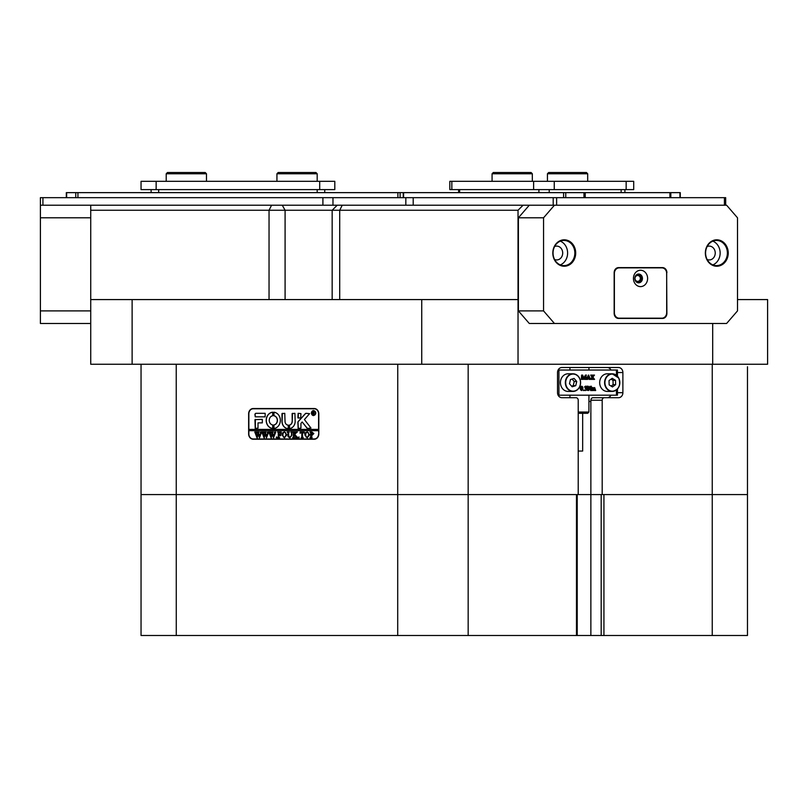 <?xml version="1.0" encoding="UTF-8"?>
<svg xmlns="http://www.w3.org/2000/svg" width="808" height="808" viewBox="0 0 808 808"><rect width="100%" height="100%" fill="white"/><g stroke="black" fill="none" stroke-linecap="round" stroke-linejoin="round"><path stroke-width="1.21" d="M561.873 397.708L576.043 397.708A2.515 2.182 90 0 1 578.215 400.223L578.215 494.587L601.182 494.587L601.182 635.492L712.242 635.492L712.242 494.587L590.87 494.587L590.87 400.223A2.515 2.182 -90 0 1 593.042 397.708L618.534 397.708A5.03 4.363 90 0 0 622.887 392.678L622.887 372.549A5.03 4.363 90 0 0 618.534 367.519L561.873 367.519A5.03 4.363 90 0 0 557.52 372.549L557.52 392.678A5.03 4.363 90 0 0 561.873 397.708L564.711 397.708M577.215 494.587L577.215 635.492L590.87 635.492L590.87 494.587L141.047 494.587L141.047 364.246M176.235 364.246L176.275 635.492L141.047 635.492L141.047 494.587L397.708 494.587L397.748 364.246M276.599 210.252L90.728 210.252L90.728 205.212L523.069 205.212L518.029 210.252L276.599 210.252M569.943 397.708L569.943 395.193M569.943 370.034L569.943 367.519L561.873 367.519M588.941 401.485L590.87 401.485M607.212 397.708A5.03 4.363 90 0 0 610.979 395.193M610.979 370.034A5.03 4.363 90 0 0 607.212 367.519M318.806 413.817L318.806 433.946A5.282 4.575 90 0 1 314.231 439.229L253.217 439.229A5.282 4.575 90 0 1 248.642 433.946L248.642 413.817A5.282 4.575 90 0 1 253.217 408.525L314.231 408.525A5.282 4.575 90 0 1 318.806 413.817L318.594 413.817A5.03 4.363 -90 0 0 314.231 408.777L253.217 408.777A5.03 4.363 -90 0 0 248.854 413.817L248.854 429.412L318.594 429.412L318.594 413.817M747.471 366.761L747.471 494.587L712.242 494.587L747.471 494.587L747.471 635.492L712.242 635.492M518.029 299.576L518.029 364.246L421.736 364.246L421.736 299.576L518.029 299.576L518.029 210.252M737.502 299.576L767.6 299.576L767.6 364.246L712.696 364.246L712.696 323.483M132.118 299.576L132.118 364.246L90.728 364.246L90.728 299.576L421.736 299.576M518.029 364.246L712.696 364.246M90.728 299.576L90.728 210.252M337.219 205.212L332.159 210.252L332.159 299.576M604.364 397.708A2.515 2.182 90 0 0 602.192 400.223L590.87 400.223M602.192 494.587L602.192 400.223M132.118 364.246L421.736 364.246M254.096 439.229A5.282 4.575 90 0 1 252.55 438.916M252.55 408.838A5.282 4.575 90 0 1 254.096 408.525M618.726 377.982C621.049 385.376 618.878 389.85 612.201 391.415A8.807 7.625 -90 0 0 618.857 386.921A8.807 7.625 -90 0 0 618.716 378.013L612.201 373.801L607.303 373.801A8.807 7.625 90 0 0 600.637 378.336A8.807 7.625 90 0 0 600.819 387.254A8.807 7.625 90 0 0 607.303 391.415L612.201 391.415A8.807 7.625 -90 0 1 605.727 387.254A8.807 7.625 -90 0 1 605.545 378.336A8.807 7.625 -90 0 1 612.201 373.801A8.807 7.625 -90 0 1 618.686 377.962M615.514 380.326L612.212 378.285L609.03 380.568L609.151 384.891L612.454 386.941L615.635 384.659L615.514 380.326L612.999 380.326L611.05 379.124M611.101 386.103L613.12 384.659L612.999 380.326M613.12 384.659L615.635 384.659M568.075 373.801A8.807 7.625 90 0 0 560.712 384.921A8.807 7.625 90 0 0 568.075 391.415L572.983 391.415A8.807 7.625 -90 0 1 565.62 384.921A8.807 7.625 -90 0 1 572.983 373.801A8.807 7.625 -90 0 1 580.336 380.295A8.807 7.625 -90 0 1 572.983 391.415C578.589 390.506 581.053 386.8 580.376 380.305C579.174 376.225 576.71 374.054 572.983 373.801L568.075 373.801M576.72 381.477L574.064 378.427L570.448 379.568L569.489 383.75L572.155 386.8L575.771 385.658L576.72 381.477L574.205 381.477L572.084 379.043M571.61 386.174L573.256 385.658L574.205 381.477M573.256 385.658L575.771 385.658M558.096 370.034L617.464 370.034L617.464 376.195M558.924 370.034L558.924 395.193L616.454 395.193L616.454 389.941M592.254 387.779L593.799 388.133L594.668 387.537L593.425 388.133M594.668 387.537L595.678 390.527L594.486 390.527L594.446 387.891L593.819 389.87L594.466 390.173L594.072 387.891M592.607 390.405L592.557 387.891M594.486 390.405L592.991 390.527L592.941 387.891L592.315 388.294L592.678 390.527L591.102 390.527L591.305 387.961M591.486 390.527L591.83 388.143L591.102 387.891L592.315 387.779M587.244 390.405L587.638 386.82L586.901 386.214L588.234 386.214L590.608 389.466L590.527 386.476L589.84 386.335M590.224 388.951L590.153 386.476M590.527 386.476L591.385 386.214L590.86 390.597L588.275 387.699M590.759 390.597L588.275 387.173L588.79 390.527L587.578 390.234M586.457 389.456L585.436 388.375L586.305 387.284L585.669 386.577L584.477 387.052L585.477 386.163L586.537 386.497L586.568 390.062L584.426 390.264L585.78 390.284L586.457 389.456L585.144 388.375M585.406 390.284L586.083 389.456M585.436 388.375L585.921 387.284L585.295 386.577M583.538 390.587L583.921 389.87L583.538 390.587M581.75 390.587L580.518 389.87L580.225 388.406L580.901 386.365L582.518 386.658L582.932 388.335L581.75 390.587L580.599 388.406L581.78 386.163M583.871 379.396L582.366 375.771L582.881 379.396L581.588 379.396L582.103 378.619L581.588 375.084L582.649 375.084L584.033 378.427L585.426 375.084L586.457 375.084L585.941 375.861L586.457 379.396L584.901 379.396L585.426 375.771L583.921 379.396L582.366 376.68M581.336 379.275L581.588 375.084M583.851 377.972L585.426 375.084M584.659 379.275L585.043 376.68M589.042 379.396L588.719 377.952L587.608 377.952L587.679 379.396L586.507 379.396L588.618 375.023L590.517 379.396L589.042 379.396L589.103 377.952L587.608 377.952M586.123 379.275L588.517 375.023M592.971 379.396L592.537 377.538L591.941 379.396L590.628 379.396L592.385 377.296L590.658 375.084L592.365 375.084L592.708 376.811L593.133 375.084L594.486 375.084L592.86 377.053L594.557 379.396L592.587 379.396L592.335 377.841M590.244 379.275L592.011 377.296L590.658 375.084M592.537 376.518L593.133 375.084M617.464 389.022L617.464 395.193L616.454 395.193M558.924 395.193L558.096 395.193M587.689 377.78L589.032 377.78L588.406 376.043L587.689 377.78L588.658 377.78L588.204 376.528M581.124 388.476L581.305 389.931L581.76 390.405L582.295 389.739L581.77 386.335L581.124 388.476M581.376 390.405L582.043 388.194L581.396 386.335M583.921 390.587L583.235 390.224M585.436 390.587L584.426 390.264M584.851 387.052L585.851 386.163M587.951 390.234L588.012 386.82L586.901 386.335M591.486 387.891L592.203 387.537M592.638 387.779L593.173 387.537M582.659 413.312L582.659 451.056L578.215 451.056M578.215 412.05L588.921 412.05L587.689 413.312L578.215 413.312M588.921 412.05L588.941 395.193M313.645 415.322A2.262 1.959 -90 0 0 313.645 410.797M315.544 413.06A2.262 1.959 -90 0 0 311.615 413.06A2.262 1.959 -90 0 0 315.544 413.06M311.403 413.06A2.515 2.182 -90 0 0 315.756 413.06A2.515 2.182 -90 0 0 311.403 413.06M313.645 410.545A2.515 2.182 -90 0 0 313.645 415.575M310.949 428.028L304.414 419.554L309.585 413.686L306.091 413.312A1.262 1.091 -90 0 0 305.343 413.656L298.223 421.493A1.262 1.091 -90 0 0 297.889 422.402L298.152 428.412L300.94 428.109L300.94 423.695A0.758 0.657 90 0 1 301.142 423.15L302.202 421.988L306.919 427.998A1.262 1.091 -90 0 0 307.727 428.412L310.949 428.028M280.346 420.352A8.181 7.08 -90 0 0 273.882 412.211L273.821 415.746A4.656 4.03 90 0 1 277.296 420.352A4.656 4.03 90 0 1 273.821 424.968L273.882 428.503A8.181 7.08 -90 0 0 280.346 420.352M273.983 412.211L273.952 415.746A4.656 4.03 90 0 1 277.427 420.352A4.656 4.03 90 0 1 273.952 424.968L273.983 428.503M291.375 432.341L290.779 431.987L292.516 431.987L291.89 432.431L291.819 435.361L289.89 437.855L288.042 436.663L287.921 433.038L287.224 431.987L289.315 431.987L288.709 432.381L288.618 435.583L289.921 437.613L291.466 435.401L291.496 432.341L290.951 432.149M296.284 432.795L294.718 434.553L297.94 437.774L295.667 437.774L295.799 436.865L294.041 434.886L294.092 437.33L294.738 437.774L292.658 437.774L293.354 436.734L293.304 432.442L292.658 431.987L294.738 431.987L294.041 434.785L295.9 432.694L295.556 431.987L297.374 431.987L296.284 432.795M298.99 437.855L298.99 436.896L298.99 437.855M300.101 433.219L300.172 431.987L304.283 431.987L304.353 433.219L302.535 432.229L302.535 436.734L303.232 437.774L301.142 437.774L301.768 437.381L301.839 432.229L300.101 433.219M304.767 434.866L305.576 432.654L307.252 431.906L309.636 434.845L307.191 437.855L304.767 434.866L305.576 432.654M318.594 433.946A5.03 4.363 -90 0 1 314.231 438.976L253.217 438.976A5.03 4.363 -90 0 1 248.854 433.946L248.854 430.674L318.594 430.674L318.806 433.946M313.817 433.563L312.241 435.128L311.383 435.017L312.08 437.774L309.989 437.774L310.686 436.734L310.585 432.341L309.989 431.987L311.827 431.987L313.817 433.563M282.002 434.866L282.81 432.654L284.487 431.906L286.88 434.845L284.426 437.855L282.002 434.866L282.81 432.654M281.164 433.28L279.012 432.229L279.012 434.724L280.679 433.916L280.679 435.764L279.012 434.967L279.053 437.33L279.709 437.774L277.619 437.774L278.316 436.734L278.265 432.442L277.619 431.987L281.234 431.987L281.164 433.28M276.639 437.855L276.639 436.896L276.639 437.855M274.205 432.149L275.68 432.149L273.518 437.855L272.276 434.411L271.094 437.855L268.852 431.987L270.7 431.987L270.215 432.522L271.387 436.492L272.074 433.755L271.104 431.987L273.043 431.987L272.508 432.543L273.629 436.441L274.76 432.512L274.205 432.149L275.68 431.987M267.175 432.149L268.65 432.149L266.489 437.855L265.246 434.411L264.065 437.855L261.822 431.987L263.671 431.987L263.186 432.522L264.357 436.492L265.044 433.755L264.075 431.987L266.004 431.987L265.479 432.543L266.6 436.441L267.731 432.512L267.175 432.149L268.65 431.987M260.146 432.149L261.62 432.149L259.459 437.855L258.217 434.411L257.035 437.855L254.793 431.987L256.641 431.987L256.156 432.522L257.328 436.492L258.015 433.755L257.035 431.987L258.974 431.987L258.449 432.543L259.57 436.441L260.691 432.512L260.146 432.149L261.62 431.987M265.155 416.837L265.155 413.312L256.045 413.312A1.262 1.091 -90 0 0 254.964 414.565L255.227 416.837L265.155 416.837M258.015 422.877L262.317 422.877L262.317 419.352L254.964 419.655L255.227 428.412L258.015 428.099L258.015 422.877M288.264 425.139A3.777 3.272 90 0 1 285.032 421.362L284.769 413.312L281.982 413.615L281.982 421.362A7.292 6.323 -90 0 0 288.254 428.664L288.264 425.139M272.71 415.746L272.67 412.211A8.181 7.08 -90 0 0 266.185 420.352A8.181 7.08 -90 0 0 272.649 428.503L272.71 424.968A4.656 4.03 90 0 1 269.236 420.352A4.656 4.03 90 0 1 272.71 415.746M298.152 413.312L297.889 417.786L300.677 418.089L300.94 413.615L298.152 413.312M292.112 421.362A3.777 3.272 90 0 1 289.395 425.089L289.456 428.624A7.292 6.323 -90 0 0 295.162 421.362L294.9 413.312L292.112 413.615L292.244 421.362A3.777 3.272 90 0 1 289.517 425.089L289.506 428.624M314.312 413.757L313.161 413.019L313.494 414.322L312.494 414.322L312.494 411.555L314.393 412.242L313.797 412.918L314.312 413.757M314.918 414.322L313.272 413.019M314.231 438.976L315.11 438.976A5.03 4.363 -90 0 0 315.776 438.916M318.594 430.674L318.594 429.412M315.776 408.838A5.03 4.363 -90 0 0 315.11 408.777L314.231 408.777M248.985 429.412L248.985 430.674M292.506 413.312L292.244 421.362M298.273 413.312L298.273 418.089M272.73 412.211A8.181 7.08 -90 0 0 266.307 420.352A8.181 7.08 -90 0 0 272.73 428.493M282.376 413.312L282.103 421.362A7.292 6.323 -90 0 0 288.284 428.654M255.348 419.352L255.348 428.412M307.858 428.412A1.262 1.091 -90 0 1 307.05 427.998L302.202 421.988M306.222 413.312A1.262 1.091 -90 0 0 305.464 413.656L298.354 421.493A1.262 1.091 -90 0 0 298.011 422.402L298.273 428.412M256.176 413.312A1.262 1.091 -90 0 0 255.086 414.565L255.348 416.837M313.494 414.322L312.625 414.251M312.918 414.13L312.777 411.726M312.625 411.636L313.383 411.555M313.393 412.898L314.12 412.272L313.161 411.747L313.161 412.898L313.999 412.272L313.454 411.676M312.363 435.128L311.383 435.017M312.08 437.774L310.11 437.613M310.737 437.37L310.585 432.341M310.716 432.341L310.171 432.149M310.11 432.149L311.827 431.987M312.009 434.886L313.11 433.613L311.383 432.32L311.383 434.795L312.979 433.613L311.878 432.229M305.697 432.654L307.373 431.906M307.313 437.855L304.889 434.866M307.181 437.613L308.929 434.957L308.424 432.734L307.303 432.149L306.111 432.734L305.606 434.845L306.121 437.037L307.181 437.613L308.808 434.957L308.303 432.734L307.181 432.149M300.243 433.219L300.293 431.987L304.283 431.987M304.353 433.219L304.091 432.714M304.222 432.714L303.263 432.229M303.232 437.774L301.273 437.613M301.889 437.381L301.839 432.229M299.111 437.855L298.566 437.381M297.94 437.774L295.667 437.613M296.193 437.35L294.041 434.886M294.738 437.774L292.779 437.613M293.385 437.401L293.304 432.442M292.779 432.149L294.738 431.987M295.9 432.694L294.041 434.785M296.132 432.401L295.678 431.987L297.374 431.987M290.9 432.149L292.516 431.987M290.011 437.855L288.042 436.663M288.163 436.663L287.921 433.038M288.042 433.038L287.406 432.149M287.345 432.149L289.315 431.987M291.496 432.341L291.597 435.401L289.921 437.613M282.931 432.654L284.618 431.906M284.557 437.855L282.133 434.866M284.416 437.613L286.163 434.957L285.658 432.734L284.547 432.149L283.345 432.734L282.84 434.845L283.366 437.037L284.416 437.613L286.042 434.957L285.537 432.734L284.416 432.149M281.305 433.28L280.124 432.229M280.669 433.916L279.911 434.724M280.679 435.764L279.911 434.967M279.709 437.774L277.74 437.613M278.356 437.401L278.265 432.442M277.74 432.149L281.234 431.987M276.77 437.855L276.225 437.381M273.518 437.855L272.276 434.411M271.397 437.855L269.397 432.472M269.529 432.472L268.852 432.149M268.983 432.149L270.7 431.987M272.074 433.755L271.387 436.492M272.205 433.755L271.912 433.219M271.225 432.149L273.043 431.987M274.76 432.512L273.629 436.441M266.489 437.855L265.246 434.411M264.368 437.855L262.368 432.472M262.499 432.472L261.822 432.149M261.954 432.149L263.671 431.987M265.044 433.755L264.357 436.492M265.175 433.755L264.883 433.219M264.196 432.149L266.004 431.987M267.731 432.512L266.6 436.441M259.459 437.855L258.217 434.411M257.338 437.855L255.338 432.472M255.459 432.472L254.793 432.149M254.924 432.149L256.641 431.987M258.015 433.755L257.328 436.492M258.146 433.755L257.853 433.219M257.166 432.149L258.974 431.987M260.691 432.512L259.57 436.441M635.543 281.012A3.838 3.323 90 0 0 639.209 282.022A3.838 3.323 90 0 0 641.34 278.437A3.838 3.323 90 0 0 639.209 274.861A3.838 3.323 90 0 0 635.543 275.871M634.947 278.437A3.141 2.727 90 0 0 640.39 278.437A3.141 2.727 90 0 0 634.947 278.437M552.813 253.025A13.211 11.443 90 0 0 564.257 266.236A13.211 11.443 90 0 0 575.7 253.025A13.211 11.443 90 0 0 564.257 239.814A13.211 11.443 90 0 0 552.813 253.025M553.046 253.025A12.585 10.898 90 0 0 563.944 265.61A12.585 10.898 90 0 0 574.841 253.025A12.585 10.898 90 0 0 563.944 240.441A12.585 10.898 90 0 0 553.046 253.025M560.328 264.893A12.585 10.898 90 0 0 567.61 253.025A12.585 10.898 90 0 0 560.328 241.158M554.601 259.499A6.918 5.989 90 0 0 556.712 259.944A6.918 5.989 90 0 0 562.701 253.025A6.918 5.989 90 0 0 556.712 246.107A6.918 5.989 90 0 0 554.601 246.541M705.354 253.025A13.211 11.443 90 0 0 716.797 266.236A13.211 11.443 90 0 0 728.24 253.025A13.211 11.443 90 0 0 716.797 239.814A13.211 11.443 90 0 0 705.354 253.025M705.586 253.025A12.585 10.898 90 0 0 716.484 265.61A12.585 10.898 90 0 0 727.382 253.025A12.585 10.898 90 0 0 716.484 240.441A12.585 10.898 90 0 0 705.586 253.025M712.868 264.893A12.585 10.898 90 0 0 720.15 253.025A12.585 10.898 90 0 0 712.868 241.158M707.141 259.499A6.918 5.989 90 0 0 709.252 259.944A6.918 5.989 90 0 0 715.242 253.025A6.918 5.989 90 0 0 709.252 246.107A6.918 5.989 90 0 0 707.141 246.541M737.502 310.898L737.502 217.796L726.604 205.212L554.45 205.212L543.552 217.796L543.552 310.898L554.45 323.483L726.604 323.483L737.502 310.898M543.552 217.796L518.393 217.796L529.29 205.212L554.45 205.212M518.393 217.796L518.393 310.898L543.552 310.898M554.45 323.483L529.29 323.483L518.393 310.898M666.893 272.649A5.03 4.363 90 0 0 662.54 267.62L618.524 267.62A5.03 4.363 90 0 0 614.161 272.649L614.161 313.413A5.03 4.363 90 0 0 618.524 318.443L662.54 318.443A5.03 4.363 90 0 0 666.893 313.413L666.63 272.649M661.378 267.872A5.03 4.363 90 0 0 660.025 267.62M660.025 318.443A5.03 4.363 90 0 0 661.378 318.19M90.728 323.483L40.4 323.483L40.4 205.212L90.728 205.212L42.915 205.212L42.915 197.667L332.977 197.667L332.977 205.212M40.4 310.898L90.728 310.898M90.728 217.796L40.4 217.796M633.442 278.437A8.181 7.08 90 0 0 640.532 286.618A8.181 7.08 90 0 0 647.612 278.437A8.181 7.08 90 0 0 640.532 270.256A8.181 7.08 90 0 0 633.442 278.437M634.825 278.437A4.404 3.818 90 0 0 638.643 282.84A4.404 3.818 90 0 0 642.451 278.437A4.404 3.818 90 0 0 638.643 274.033A4.404 3.818 90 0 0 634.825 278.437M638.33 282.83A4.404 3.818 90 0 0 641.825 278.437A4.404 3.818 90 0 0 638.33 274.053M614.383 273.407L614.383 312.656A5.535 4.798 90 0 0 619.17 318.19L661.883 318.19A5.535 4.798 90 0 0 666.681 312.656L666.681 273.407A5.535 4.798 90 0 0 661.883 267.872L619.17 267.872A5.535 4.798 90 0 0 614.383 273.407L614.161 273.407M617.16 267.872L619.17 267.872M619.17 318.19L617.16 318.19M40.4 205.212L40.4 197.667L42.915 197.667M405.828 205.212L405.828 197.667L332.977 197.667M405.828 197.667L725.685 197.667L725.685 205.212M724.423 197.667L724.423 205.212L556.631 205.212L556.631 197.667M553.197 197.667L553.197 205.212L523.069 205.212M397.91 197.667L397.91 192.637L403.586 192.637L403.586 197.667M563.58 197.667L563.58 192.637L403.586 192.637M563.58 192.637L585.224 192.637L585.224 197.667M669.913 197.667L669.913 192.637L585.224 192.637M669.913 192.637L680.275 192.637L680.275 197.667M66.317 197.667L66.317 192.637L77.942 192.637L77.942 197.667M397.91 192.637L77.942 192.637M324.735 192.637L324.735 189.617L324.735 192.637M151.116 189.617L151.116 192.637L151.116 189.617M334.805 189.617L319.705 189.617L319.705 181.315L334.805 181.315L334.805 189.617L334.805 181.315M156.146 189.617L141.047 189.617L141.047 181.315L156.146 181.315L156.146 189.617L319.705 189.617M156.146 181.315L319.705 181.315M141.047 181.315L141.047 189.617M451.844 189.617L449.824 189.617L449.824 181.315L451.844 181.315L451.844 189.617L533.623 189.617L533.623 181.315L633.704 181.315L633.704 189.617L626.16 189.617L626.16 181.315M554.248 181.315L554.248 189.617L626.16 189.617M554.248 189.617L533.623 189.617M451.844 181.315L533.623 181.315M276.932 173.76L278.184 172.508L315.928 172.508L317.19 173.76L276.932 173.76L276.932 181.315M166.216 173.76L167.468 172.508L205.212 172.508L206.474 173.76L166.216 173.76L166.216 181.315M492.072 173.76L493.324 172.508L531.068 172.508L532.331 173.76L492.072 173.76L492.072 181.315M547.43 173.76L548.683 172.508L586.426 172.508L587.689 173.76L547.43 173.76L547.43 181.315M468.165 364.246L468.165 635.492L397.708 635.492L397.708 494.587L576.478 494.587L576.478 635.492L577.215 635.492M603.93 635.492L603.93 494.587L712.242 494.587L712.242 364.246M590.87 635.492L601.182 635.492M468.165 635.492L576.478 635.492M176.275 635.492L397.708 635.492M269.044 299.576L269.044 210.252L271.569 205.212M282.265 205.212L285.093 210.252L285.093 299.576M342.228 205.212L339.714 210.252L339.714 299.576M617.464 372.549L622.887 372.549M617.464 392.678L622.887 392.678M618.625 378.094A8.555 7.413 90 0 0 608.424 375.346A8.555 7.413 90 0 0 606.04 387.123A8.555 7.413 90 0 0 616.241 389.88A8.555 7.413 90 0 0 618.625 378.094M580.255 380.366A8.555 7.413 90 0 0 571.165 374.356A8.555 7.413 90 0 0 565.954 384.861A8.555 7.413 90 0 0 575.054 390.87A8.555 7.413 90 0 0 580.255 380.366M616.454 375.276L616.454 370.034M413.201 197.667L413.201 205.212M322.907 205.212L322.907 197.667M565.751 192.637L565.751 197.667M583.962 197.667L583.962 192.637M670.832 192.637L670.832 197.667M679.942 197.667L679.942 192.637M66.65 192.637L66.65 197.667M75.76 197.667L75.76 192.637M400.091 192.637L400.091 197.667M317.19 192.637L317.19 189.617M158.661 189.617L158.661 192.637M459.641 189.617L459.641 192.637M538.906 192.637L538.906 189.617M549.218 189.617L549.218 192.637M621.13 192.637L621.13 189.617M588.941 367.519L588.941 370.034M403.253 192.637L403.253 197.667M458.631 189.617L458.631 192.637M624.897 189.617L624.897 192.637M317.19 181.315L317.19 173.76M206.474 181.315L206.474 173.76M532.331 181.315L532.331 173.76M587.689 181.315L587.689 173.76"/></g></svg>
